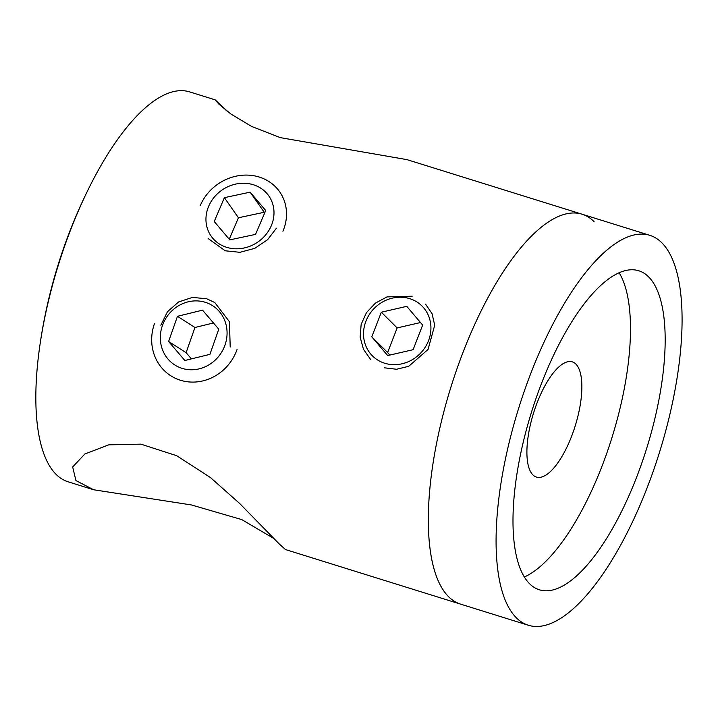 <?xml version="1.0" encoding="UTF-8"?>
<svg xmlns="http://www.w3.org/2000/svg" width="718" height="718" viewBox="0 0 718 718"><rect width="100%" height="100%" fill="white"/><g stroke="black" fill="none" stroke-linecap="round" stroke-linejoin="round"><path stroke-width="1.08" d="M541.623 383.152A167.079 60.375 107.3 0 0 539.362 589.801A167.079 60.375 107.3 0 0 636.534 477.434A167.079 60.375 107.3 0 0 638.805 270.776A167.079 60.375 107.3 0 0 541.623 383.152M524.32 576.994A167.079 60.375 107.3 0 0 601.837 466.61A167.079 60.375 107.3 0 0 619.14 272.768M537.244 402.448A60.33 21.8 107.3 0 0 536.427 477.075A60.33 21.8 107.3 0 0 571.519 436.499A60.33 21.8 107.3 0 0 572.336 361.872A60.33 21.8 107.3 0 0 537.244 402.448M594.064 221.629A204.208 73.792 107.3 0 0 582.092 214.215A204.208 73.792 107.3 0 0 463.325 351.551A204.208 73.792 107.3 0 0 460.561 604.125L528.313 625.243A204.208 73.792 107.3 0 0 647.08 487.908A204.208 73.792 107.3 0 0 649.853 235.333A204.208 73.792 107.3 0 0 531.078 372.678A204.208 73.792 107.3 0 0 528.313 625.243M160.841 325.218L167.438 311.756L178.558 301.973L192.37 297.423L206.613 298.733L214.781 302.538L229.419 321.691L230.209 347M276.421 228.198L267.617 239.686L254.836 248.311L239.947 252.314L225.219 250.788L208.139 238.529M273.908 538.545L241.733 519.572L191.464 504.96L93.618 489.757L75.928 480.557L72.671 466.96L84.85 454L108.714 444.846L140.899 444.146L176.682 455.706L210.5 477.596L239.659 503.48L279.194 543.912L285.459 549.548L460.561 604.125A204.208 73.792 107.3 0 1 448.588 596.712A204.208 73.792 107.3 0 1 456.827 369.214A204.208 73.792 107.3 0 1 582.092 214.215L649.853 235.333M582.092 214.215L406.989 159.638L280.262 137.632L251.542 126.395L230.99 114.063L218.918 104.173L215.158 99.838L226.708 110.85M425.568 304.154L432.065 313.694L434.704 325.227L428.054 349.46L408.695 366.315L396.569 369.258L384.399 367.813M215.158 99.838L189.624 91.886A204.208 73.792 107.3 0 0 90.531 184.876A204.208 73.792 107.3 0 0 70.858 229.221A204.208 73.792 107.3 0 0 39.382 348.966A204.208 73.792 107.3 0 0 56.121 474.383A204.208 73.792 107.3 0 0 68.093 481.796L93.618 489.757M370.614 359.467L363.461 349.28L360.14 337.092L361.163 324.356L366.476 312.572L375.46 303.086L387.02 296.893L412.177 296.211M365.929 321.197A35.155 32.22 -45.2 0 0 384.704 363.236A35.155 32.22 -45.2 0 0 428.52 340.709A35.155 32.22 -45.2 0 0 409.745 298.661A35.155 32.22 -45.2 0 0 365.929 321.197M422.651 325.083L406.765 306.344L381.339 312.204L371.789 336.814L387.675 355.563L413.11 349.693L422.651 325.083M420.497 322.535L397.153 327.92L387.612 352.529L389.766 355.078M387.612 352.529L371.789 336.814M397.153 327.92L381.339 312.204M208.678 206.263A35.155 31.565 -34.9 0 0 226.628 247.315A35.155 31.565 -34.9 0 0 271.269 225.775A35.155 31.565 -34.9 0 0 253.319 184.723A35.155 31.565 -34.9 0 0 208.678 206.263M200.295 205.492A46.41 41.671 145.1 0 1 238.098 175.775A46.41 41.671 145.1 0 1 279.67 191.814A46.41 41.671 145.1 0 1 282.919 231.241M265.714 210.527L250.142 192.164L224.402 197.656L214.224 221.512L229.796 239.875L255.545 234.382L265.714 210.527M264.7 212.905L250.142 192.164M264.17 212.277L238.43 217.76L229.266 239.247M238.43 217.76L224.402 197.656M224.994 345.08A35.155 32.624 -57.4 0 0 205.303 302.296A35.155 32.624 -57.4 0 0 162.403 325.577A35.155 32.624 -57.4 0 0 182.085 368.361A35.155 32.624 -57.4 0 0 224.994 345.08M237.048 349.513A46.41 43.062 122.6 0 1 170.713 375.72A46.41 43.062 122.6 0 1 154.424 323.755M168.613 341.472L184.849 360.499L209.925 354.351L218.775 329.176L202.539 310.158L177.463 316.306L168.613 341.472L186.106 352.673L191.41 358.892M213.461 322.956L194.946 327.498L186.106 352.673M194.946 327.498L177.463 316.306M90.531 184.876A519.796 519.796 0 0 0 39.382 348.966"/></g></svg>
